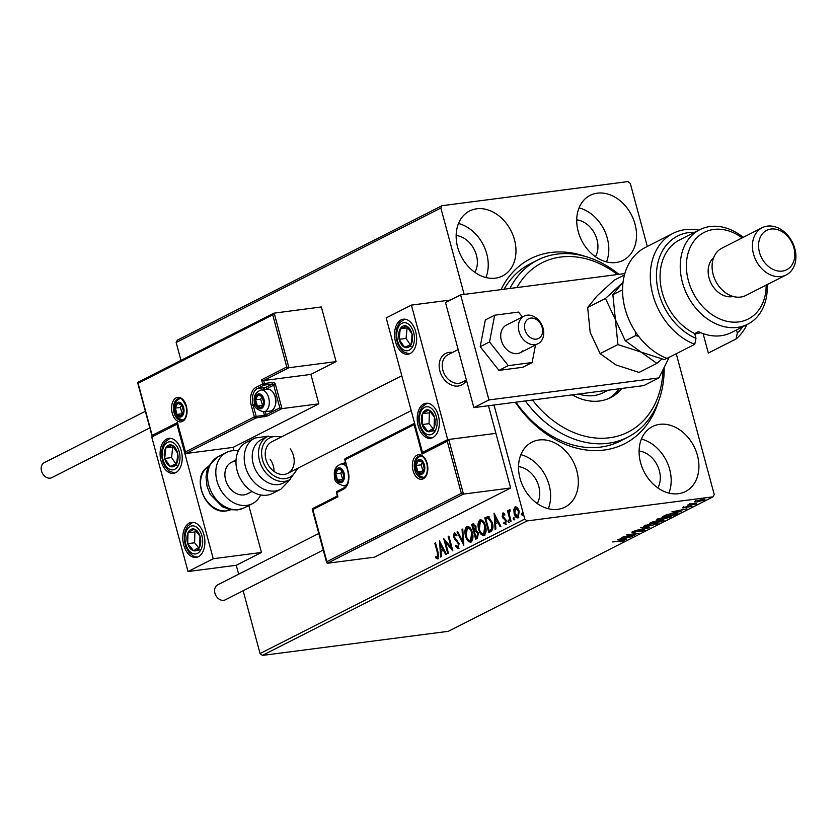 <?xml version="1.0" encoding="UTF-8"?>
<svg xmlns="http://www.w3.org/2000/svg" width="837" height="837" viewBox="0 0 837 837"><rect width="100%" height="100%" fill="white"/><g stroke="black" fill="none" stroke-linecap="round" stroke-linejoin="round"><path stroke-width="1.26" d="M501.07 289.612A103.788 79.735 -116.9 0 1 550.882 252.481A103.788 79.735 -116.9 0 1 585.011 256.363M658.583 401.174A103.788 79.735 -116.9 0 1 604.188 450.034A103.788 79.735 -116.9 0 1 515.257 402.252M515.937 402.168A99.373 76.345 63.1 0 0 600.537 447.104A99.373 76.345 63.1 0 0 620.029 441.13L627.593 437.291A99.373 76.345 -116.9 0 1 525.374 400.944M557.798 509.335A36.441 27.987 63.1 0 0 564.944 507.138A36.441 27.987 63.1 0 0 575.364 466.397A36.441 27.987 63.1 0 0 539.091 439.98A36.441 27.987 63.1 0 0 531.934 442.166A36.441 27.987 63.1 0 0 521.514 482.907A36.441 27.987 63.1 0 0 557.798 509.335M548.298 508.708A36.441 27.987 63.1 0 0 520.855 454.69M615.99 262.525A36.441 27.987 63.1 0 0 623.136 260.338A36.441 27.987 63.1 0 0 633.557 219.597A36.441 27.987 63.1 0 0 597.273 193.18A36.441 27.987 63.1 0 0 590.127 195.366A36.441 27.987 63.1 0 0 579.706 236.107A36.441 27.987 63.1 0 0 615.99 262.525M606.49 261.908A36.441 27.987 63.1 0 0 579.047 207.89M495.42 278.156A36.441 27.987 63.1 0 0 502.577 275.959A36.441 27.987 63.1 0 0 512.987 235.228A36.441 27.987 63.1 0 0 476.713 208.8A36.441 27.987 63.1 0 0 469.557 210.997A36.441 27.987 63.1 0 0 459.136 251.738A36.441 27.987 63.1 0 0 495.42 278.156M485.92 277.528A36.441 27.987 63.1 0 0 458.477 223.51M678.368 493.704A36.441 27.987 63.1 0 0 685.513 491.518A36.441 27.987 63.1 0 0 695.934 450.777A36.441 27.987 63.1 0 0 659.65 424.349A36.441 27.987 63.1 0 0 652.504 426.546A36.441 27.987 63.1 0 0 642.084 467.287A36.441 27.987 63.1 0 0 678.368 493.704M668.868 493.087A36.441 27.987 63.1 0 0 641.414 439.069M657.83 487.908A23.185 17.818 63.1 0 0 657.16 465.048A23.185 17.818 63.1 0 0 639.091 451.028M474.893 272.36A23.185 17.818 63.1 0 0 474.213 249.499A23.185 17.818 63.1 0 0 456.155 235.479M595.452 256.729A23.185 17.818 63.1 0 0 594.783 233.868A23.185 17.818 63.1 0 0 576.714 219.859M537.26 503.529A23.185 17.818 63.1 0 0 536.59 480.679A23.185 17.818 63.1 0 0 518.532 466.659M464.158 294.394L440.848 208.015L176.157 342.5L177.308 340.178L441.999 205.693L628.012 181.577L630.303 183.46L647.304 246.444M676.244 353.727L714.233 494.5L713.072 496.822L527.059 520.928L262.368 655.423L260.077 653.54L243.138 590.744M518.835 517.758C516.984 517.977 515.655 516.555 514.849 513.489L514.483 509.346L515.833 506.636L515.142 506.72L517.444 507.567L519.139 511.051L518.145 517.852C516.293 518.072 514.964 516.649 514.159 513.583L513.792 509.43L515.592 506.573M510.403 521.577L507.504 510.821L508.174 510.476L508.603 512.056L509.304 509.691L509.921 509.796L509.911 511.104L509.22 513.876L511.083 521.231L510.403 521.577M503.194 512.966L504.47 513.887L504.324 515.017L503.142 514.326L502.88 516.105L506.218 520.384L505.632 524.213L503.843 523.47L503.958 522.278L505.192 522.926L505.558 520.781L502.21 516.502L502.964 512.955M505.004 514.922L503.142 514.326M505.548 522.884L506.249 520.687L505.558 520.781M490.848 531.505L488.798 532.552L484.822 517.841L488.41 516.628L492.292 522.623C493.537 526.818 493.056 529.779 490.848 531.505M487.762 516.596L488.41 516.628M476.305 538.902L472.392 524.412L473.637 523.784L472.957 523.868L475.971 526.483L475.991 530.03L478.398 533.085L477.435 538.317L475.678 539.216L471.702 524.506L473.679 523.638M463.792 545.253L457.002 531.976L457.734 531.6L462.892 541.675L462.034 529.423L462.767 529.047L463.792 545.253M448.412 553.069L447.732 553.414L443.767 538.704L451.133 547.429L448.182 536.465L448.852 536.119L452.827 550.83L445.462 542.125L448.412 553.069M437.971 558.802L435.836 557.955L435.878 556.647L437.552 557.306L437.469 553.027L434.832 543.244L435.512 542.899L438.19 552.828L437.646 558.907M437.05 557.316L438.243 557.212L438.159 552.943L435.522 543.15L434.832 543.244M260.077 653.54L524.768 519.055L493.997 405.014M238.671 574.192L236.264 565.278L261.468 552.462L248.798 505.506M180.98 360.381L176.157 342.5M439.467 540.89L446.383 554.104L445.64 554.481L443.464 550.223L440.984 551.478L441.35 556.657L440.607 557.034L439.603 540.869M458.299 548.476L455.454 546.268L455.799 545.243L457.849 546.99L458.404 543.872L453.528 537.218L454.177 532.981L456.552 534.613L456.27 535.785L454.575 534.498L454.188 536.81L459.094 543.548L457.954 548.58M458.153 546.948L459.094 543.778L458.404 543.872M456.96 535.69L455.454 534.351L454.575 534.498M471.723 541.916C469.17 542.156 467.349 540.179 466.251 535.973C465.069 531.809 465.487 528.639 467.496 526.473L466.805 526.567C469.39 526.285 471.231 528.283 472.33 532.541C473.512 536.726 473.072 539.875 471.032 541.999C468.49 542.25 466.659 540.273 465.56 536.067C464.378 531.893 464.797 528.722 466.805 526.567L467.464 526.358M471.032 541.999L470.415 542.198M484.843 535.251C482.3 535.492 480.469 533.514 479.371 529.308C478.189 525.134 478.607 521.974 480.616 519.808L479.936 519.903C482.51 519.62 484.351 521.608 485.45 525.877C486.632 530.062 486.192 533.211 484.163 535.335C481.61 535.586 479.779 533.598 478.68 529.402C477.498 525.228 477.917 522.058 479.936 519.903L480.584 519.693M484.163 535.335L483.545 535.534M493.987 513.186L500.903 526.4L500.16 526.776L497.984 522.518L495.504 523.784L495.87 528.953L495.127 529.329L494.123 513.165M508.425 520.091L508.865 522.57L507.975 521.629L508.321 520.08M513.625 517.444L514.075 519.923L513.175 518.982L513.531 517.433M522.11 513.133L522.56 515.613L521.66 514.671L522.006 513.123M694.626 501.541L702.191 499.386C704.712 499.051 705.392 499.281 704.241 500.066L697.221 501.918L694.752 501.98L695.118 501.248M704.921 499.49L704.241 500.066L704.022 499.25M696.394 503.989L687.585 505.129L690.106 503.905L696.332 503.738M690.201 503.916L691.195 504.366M682.73 507.546L690.609 506.029L691.728 506.427L682.364 507.85M683.787 507.138L684.384 507.557M692.115 506.082L691.592 505.946M690.567 506.605L689.918 506.134M676.84 513.928L674.789 514.964L662.737 516.534L666.608 514.734L674.34 512.976L678.054 513.029L676.84 513.928L676.484 513.154M661.669 521.639L649.606 523.198L655.884 521.148L662.088 520.122L663.427 520.74L661.554 521.221M664.086 520.195L663.427 520.74L663.239 520.028M649.794 527.666L634.906 530.668L646.938 528.021L640.671 527.739L649.774 527.613M634.404 535.492L621.671 537.396L635.074 533.985L626.767 534.812L638.819 533.242L625.438 536.653L634.404 535.492M622.927 540.974L612.736 541.937L621.556 540.535C624.015 540.116 624.883 540.2 624.161 540.807L620.52 541.78L622.927 540.974L622.927 539.928M624.643 540.409L624.025 540.283M713.072 496.822L448.381 631.307L262.368 655.423M617.371 539.583L632.374 536.517L626.861 537.856L624.381 539.122L626.599 539.457L617.371 539.583M644.333 529.863L644.5 530.47L639.886 531.819L643.214 530.658L642.408 530.292L633.117 532.531L631.872 532.091L635.618 530.961L633.107 531.934L633.745 532.196L645.003 530.041M643.214 530.658L642.345 530.062M633.023 531.641L633.745 532.196M647.545 526.546C644.061 527.017 643.046 526.724 644.511 525.678L654.272 523.104C657.767 522.644 658.75 522.937 657.233 524.004L647.482 526.285M643.674 526.421L644.511 525.678M658.112 523.251L657.233 524.004L656.626 523.345M660.665 519.882C657.181 520.352 656.166 520.059 657.631 519.003L667.403 516.439L671.232 516.586L660.602 519.62M656.794 519.756L657.631 519.003M671.891 511.878L686.895 508.823L681.381 510.151L678.901 511.417L681.119 511.752L671.891 511.878M441.999 205.693L440.848 208.015M524.768 519.055L527.059 520.928M509.963 288.462A99.373 76.345 -116.9 0 1 537.563 260.098L529.999 263.937A99.373 76.345 63.1 0 0 504.052 289.225M625.333 538.17L620.332 539.174L623.439 539.133L625.281 537.95M645.065 525.898L644.155 525.866M653.53 523.209L645.118 526.107L644.888 525.27M645.683 525.155L645.777 525.5C644.595 526.347 645.411 526.588 648.225 526.201L655.978 524.171L656.459 522.707M655.978 524.171C657.212 523.313 656.417 523.073 653.592 523.449M656.647 521.064L656.626 522.037L661.889 521.053L661.408 520.468L656.626 522.037M652.232 522.34L655.737 522.016L655.225 521.482L652.138 522.006M655.162 521.252L655.737 522.016M661.345 520.237L661.889 521.053M658.185 519.233L657.275 519.202M670.521 516.283L670.353 517.339M666.65 516.544L658.238 519.442L658.018 518.595M658.803 518.49L658.897 518.835C657.725 519.683 658.541 519.913 661.345 519.536L669.098 517.507L669.579 516.042M669.098 517.507C670.332 516.649 669.548 516.398 666.712 516.785M677.185 512.778L676.61 513.081M664.536 515.623L674.235 514.786L676.474 513.531L676.317 512.516M667.309 514.483L664.651 516.021M673.597 513.071L667.382 514.765M676.474 513.531L673.659 513.311M679.853 510.465L674.863 511.47L677.96 511.428L679.801 510.246M683.557 507.212L683.745 507.902M701.458 499.49L695.756 501.499L695.537 500.652M696.122 500.819L697.901 501.572L703.164 500.202L703.394 498.957M703.164 500.202L701.521 499.731M438.651 558.718L435.836 557.955M436.527 557.871L436.558 557.086M446.226 554.178L444.144 550.139L443.464 550.223M441.277 556.689L440.252 542.135M440.869 549.825L443.453 548.769L441.172 544.322L440.482 544.406L440.869 549.825L442.763 548.863L440.482 544.406M443.453 548.769L442.763 548.863M448.36 553.1L444.729 539.624M448.182 536.465L448.862 536.371L451.823 547.346L451.133 547.429M452.555 549.836L446.152 542.031L445.462 542.125M458.99 548.381L455.454 546.268M459.094 543.778L458.488 542.449L457.797 542.543M458.488 542.449L454.481 539.279M455.171 539.195L454.219 537.124L453.528 537.218M454.219 537.124L454.868 532.897M463.813 543.851L457.693 531.893L457.002 531.976M462.034 529.423L462.715 529.329L463.583 541.581L462.892 541.675M466.251 535.973L465.56 536.067M470.457 540.576L471.294 540.42L472.34 532.803C471.461 529.413 469.996 527.802 467.935 527.969M472.34 532.803L471.649 532.887C470.781 529.507 469.306 527.896 467.245 528.063L468.061 527.917M471.294 540.42L470.603 540.503L471.649 532.887M467.245 528.063L466.24 535.711C467.109 539.08 468.563 540.671 470.603 540.503L470.823 540.566M472.392 524.412L471.702 524.506M475.95 537.364L477.414 536.883L478.408 533.347L476.63 531.254L474.474 531.893L475.95 537.364L476.724 536.967L477.718 533.431L475.939 531.349L476.63 531.254L475.5 531.631M475.991 526.766L473.491 525.312L472.79 525.667L474.066 530.386L475.102 530.124L475.991 526.766L474.181 525.228M473.491 525.312L474.223 525.207M475.102 530.124L474.412 530.208L475.301 526.86M478.408 533.347L477.718 533.431M477.414 536.883L476.724 536.967M479.371 529.308L478.68 529.402M483.577 533.901L484.414 533.755L485.46 526.128C484.592 522.748 483.116 521.137 481.055 521.305M485.46 526.128L484.769 526.222C483.901 522.832 482.426 521.231 480.365 521.388L481.181 521.242M484.414 533.755L483.723 533.839L484.769 526.222M480.365 521.388L479.36 529.047C480.229 532.416 481.683 534.006 483.723 533.839L483.943 533.901M489.425 532.227L485.512 517.747L484.822 517.841M485.512 517.747L489.09 516.534M489.111 518.103L485.91 519.003L489.07 530.7L492.198 528.942L492.302 522.874L489.111 518.103L488.285 518.187M492.302 522.874L491.612 522.968L487.981 518.197L488.662 518.113M492.198 528.942L491.507 529.026L491.612 522.968M489.07 530.7L491.507 529.026M500.746 526.483L498.674 522.434L497.984 522.518M495.797 528.994L494.772 514.431M495.389 522.121L497.973 521.074L495.692 516.617L495.002 516.701L495.389 522.121L497.283 521.158L495.002 516.701M497.973 521.074L497.283 521.158M506.312 524.119L503.843 523.47M504.523 523.376L504.575 522.853M506.249 520.687L505.119 519.84M505.81 519.746L504.094 519.097M504.784 519.003L502.88 518.051M503.571 517.957L502.901 516.408L502.21 516.502M502.901 516.408L503.435 512.935M509.555 522.476L507.975 521.629M508.666 521.535L508.896 520.028M511.03 521.252L508.185 510.737L507.504 510.821M509.137 511.993L508.603 512.056M509.294 511.972L509.995 509.597M514.765 519.829L513.175 518.982M513.866 518.898L514.096 517.381M514.483 509.346L513.792 509.43M514.849 513.489L514.159 513.583M517.821 516.523L518.48 516.439L519.149 511.323L516.492 507.86L515.498 508.049L514.839 513.248L517.789 516.534L518.459 511.407L515.498 508.049M519.149 511.323L518.459 511.407M523.24 515.519L521.66 514.671M522.351 514.588L522.581 513.071M449.113 352.408A17.671 13.57 -116.9 0 1 452.503 352.461A17.671 13.57 -116.9 0 0 445.65 353.465A17.671 13.57 -116.9 0 1 449.113 352.408M466.439 380.176A17.671 13.57 -116.9 0 1 461.658 384.968A17.671 13.57 -116.9 0 1 458.184 386.035A17.671 13.57 -116.9 0 1 440.597 373.218A17.671 13.57 -116.9 0 1 445.65 353.465A17.671 13.57 -116.9 0 0 439.299 368.123A17.671 13.57 -116.9 0 0 461.658 384.968A17.671 13.57 -116.9 0 0 466.439 380.176M432.813 437.594A17.671 10.912 82.6 0 1 430.542 438.306A17.671 10.912 82.6 0 1 417.768 424.066A17.671 10.912 82.6 0 1 423.742 403.968A17.671 10.912 82.6 0 1 426.002 403.256A17.671 10.912 82.6 0 1 438.787 417.496A17.671 10.912 82.6 0 1 432.813 437.594M401.059 319.901A17.671 10.912 -97.4 0 0 395.085 340A17.671 10.912 -97.4 0 0 407.87 354.239A17.671 10.912 -97.4 0 0 410.13 353.528A17.671 10.912 -97.4 0 0 416.104 333.44A17.671 10.912 -97.4 0 0 403.319 319.2A17.671 10.912 -97.4 0 0 401.059 319.901M411.396 305.097L447.69 439.592L422.476 452.409L386.181 317.903L411.396 305.097L450.421 300.033M447.69 439.592L495.912 433.346L488.463 405.725M422.476 452.409L423.376 452.294M166.615 439.027A17.671 10.912 82.6 0 1 168.886 438.316A17.671 10.912 82.6 0 1 181.671 452.555A17.671 10.912 82.6 0 1 175.686 472.654A17.671 10.912 82.6 0 1 173.426 473.355A17.671 10.912 82.6 0 1 160.641 459.126A17.671 10.912 82.6 0 1 166.615 439.027M198.369 556.72A17.671 10.912 -97.4 0 0 204.354 536.622A17.671 10.912 -97.4 0 0 191.568 522.382A17.671 10.912 -97.4 0 0 189.298 523.094A17.671 10.912 -97.4 0 0 183.324 543.182A17.671 10.912 -97.4 0 0 196.109 557.421A17.671 10.912 -97.4 0 0 198.369 556.72M213.247 558.718L188.032 571.525L151.748 437.019L176.952 424.213L213.247 558.718L261.468 552.462M272.716 314.858L274.159 313.08L288.901 367.725L286.777 366.983L272.716 314.858L138.095 383.262L152.156 435.376L177.371 422.57L185.929 453.508L233.115 447.387L233.994 450.62M188.032 571.525L236.264 565.278M176.952 424.213L177.496 424.15M542.533 329.297A11.038 8.485 63.1 0 0 532.238 318.07A11.038 8.485 63.1 0 0 524.6 327.926A11.038 8.485 63.1 0 0 534.895 339.163A11.038 8.485 63.1 0 0 542.533 329.297M518.49 328.941A15.464 11.875 -116.9 0 1 524.046 316.114A15.464 11.875 -116.9 0 1 543.6 330.856A15.464 11.875 -116.9 0 1 538.045 343.683A15.464 11.875 -116.9 0 1 518.49 328.941M458.184 349.584L447.91 354.794A15.464 11.875 63.1 0 0 442.354 367.621A15.464 11.875 63.1 0 0 461.919 382.363L466.408 380.082M265.392 411.71L266.229 414.786L279.84 407.87L281.964 408.613L267.599 415.916L255.756 418.019L185.929 453.508L185.312 451.99L254.375 416.899L251.32 405.547A14.574 8.998 82.6 0 1 255.892 387.447L262.703 383.995L261.562 379.789L263.697 380.532L264.492 383.472L272.757 382.404A2.647 2.04 63.1 0 1 275.509 384.654L281.964 408.613L318.824 403.832L310.893 374.411L263.697 380.532L288.901 367.725L336.097 361.605L321.356 306.959L273.877 313.174L137.802 382.31M310.893 374.411L336.097 361.605M233.115 447.387L318.824 403.832M138.095 383.262L138.032 382.247M152.156 435.376L152.773 436.893L152.156 435.376M177.371 422.57L177.988 424.077M312.588 508.634L327.34 563.27L374.526 557.16L510.654 487.992L495.912 433.346L448.716 439.467L463.468 494.102L510.654 487.992M461.333 493.359L326.723 561.763L327.34 563.27L463.468 494.102L461.333 493.359L447.272 441.245L448.716 439.467L423.219 452.367L422.057 454.052L414.127 424.631L414.671 423.48M414.127 424.631L345.053 459.722L348.108 471.074A14.574 8.998 82.6 0 1 343.536 489.174L336.725 492.627L337.866 496.833L337.803 495.818L337.866 496.833L312.651 509.639M336.014 477.216A6.623 4.091 -97.4 0 0 337.374 480.114A6.623 4.091 -97.4 0 0 341.496 481.599A6.623 4.091 -97.4 0 0 343.923 476.787A6.623 4.091 -97.4 0 0 342.218 470.488A6.623 4.091 -97.4 0 0 338.096 468.992A6.623 4.091 -97.4 0 0 335.668 473.815A6.623 4.091 -97.4 0 0 336.014 477.216M336.746 476.933L337.374 480.114L341.496 481.599L343.923 476.787L342.218 470.488L338.096 468.992L335.668 473.815L336.746 476.933M342.187 470.467L340.837 473.146L342.751 479.528M341.297 468.584L338.096 468.992M340.837 473.146L335.668 473.815M342.532 479.444L337.374 480.114M255.86 403.246A6.623 4.091 -97.4 0 0 257.21 406.133A6.623 4.091 -97.4 0 0 261.343 407.629A6.623 4.091 -97.4 0 0 263.76 402.806A6.623 4.091 -97.4 0 0 262.065 396.508A6.623 4.091 -97.4 0 0 257.932 395.012A6.623 4.091 -97.4 0 0 255.515 399.835A6.623 4.091 -97.4 0 0 255.86 403.246M256.593 402.953L257.21 406.133L261.343 407.629L263.76 402.806L262.065 396.508L257.932 395.012L255.515 399.835L256.593 402.953M273.228 392.668L273.804 393.526A9.542 5.89 82.6 0 1 275.415 397.219A9.542 5.89 82.6 0 1 275.321 405.244L274.986 406.227A11.038 6.822 -97.4 0 0 275.101 396.926A11.038 6.822 -97.4 0 0 273.228 392.668A11.038 6.822 -97.4 0 0 267.38 389.184L260.977 390.011A11.038 6.822 82.6 0 1 268.698 397.763A11.038 6.822 82.6 0 1 263.812 411.909C257.189 409.931 254.145 407.316 254.699 404.062C253.015 396.979 255.107 392.291 260.977 390.011M263.812 411.909L270.215 411.082A11.038 6.822 -97.4 0 0 274.986 406.227M262.023 396.487L260.673 399.165L262.598 405.547M261.134 394.604L257.932 395.012M260.673 399.165L255.515 399.835M262.379 405.464L257.21 406.133M175.54 411.553A6.623 4.091 -97.4 0 0 176.9 414.441A6.623 4.091 -97.4 0 0 181.022 415.937A6.623 4.091 -97.4 0 0 183.449 411.113A6.623 4.091 -97.4 0 0 181.744 404.815A6.623 4.091 -97.4 0 0 177.622 403.319A6.623 4.091 -97.4 0 0 175.195 408.142A6.623 4.091 -97.4 0 0 175.54 411.553M176.283 411.26L176.9 414.441L181.022 415.937L183.449 411.113L181.744 404.815L177.622 403.319L175.195 408.142L176.283 411.26M181.713 404.794L180.363 407.473L182.278 413.855M180.823 402.911L177.622 403.319M180.363 407.473L175.195 408.142M182.068 413.771L176.9 414.441M416.324 468.908A6.623 4.091 -97.4 0 0 417.684 471.806A6.623 4.091 -97.4 0 0 421.806 473.292A6.623 4.091 -97.4 0 0 424.233 468.479A6.623 4.091 -97.4 0 0 422.528 462.17A6.623 4.091 -97.4 0 0 418.406 460.685A6.623 4.091 -97.4 0 0 415.979 465.508A6.623 4.091 -97.4 0 0 416.324 468.908M417.067 468.626L417.684 471.806L421.806 473.292L424.233 468.479L422.528 462.17L418.406 460.685L415.979 465.508L417.067 468.626M422.497 462.16L421.147 464.838L423.062 471.221M421.607 460.277L418.406 460.685M421.147 464.838L415.979 465.508M422.852 471.137L417.684 471.806M412.421 339.78A11.038 6.822 -97.4 0 0 412.045 334.099A11.038 6.822 -97.4 0 0 406.667 326.168A11.038 6.822 -97.4 0 0 400.222 328.784A11.038 6.822 -97.4 0 0 399.144 339.33A11.038 6.822 -97.4 0 0 404.522 347.261A11.038 6.822 -97.4 0 0 410.967 344.645A11.038 6.822 -97.4 0 0 412.421 339.78M411.741 339.341L412.045 334.099L406.667 326.168L400.222 328.784L399.144 339.33L404.522 347.261L410.967 344.645L411.741 339.341M407.797 327.612L407.106 327.895L406.039 338.441L410.412 344.896M407.106 327.895L400.222 328.784M406.039 338.441L399.144 339.33M411.406 346.372L404.522 347.261M177.978 458.906A11.038 6.822 -97.4 0 0 177.601 453.225A11.038 6.822 -97.4 0 0 172.223 445.294A11.038 6.822 -97.4 0 0 165.778 447.91A11.038 6.822 -97.4 0 0 164.701 458.456A11.038 6.822 -97.4 0 0 170.078 466.387A11.038 6.822 -97.4 0 0 176.534 463.771A11.038 6.822 -97.4 0 0 177.978 458.906M177.298 458.467L177.601 453.225L172.223 445.294L165.778 447.91L164.701 458.456L170.078 466.387L176.534 463.771L177.298 458.467M173.353 446.738L172.663 447.021L171.595 457.567L175.969 464.022M172.663 447.021L165.778 447.91M171.595 457.567L164.701 458.456M176.973 465.498L170.078 466.387M190.114 548.329A11.038 6.822 -97.4 0 0 193.525 550.725A11.038 6.822 -97.4 0 0 199.656 546.948A11.038 6.822 -97.4 0 0 199.97 536.13A11.038 6.822 -97.4 0 0 194.153 529.078A11.038 6.822 -97.4 0 0 188.011 532.855A11.038 6.822 -97.4 0 0 187.697 543.684A11.038 6.822 -97.4 0 0 190.114 548.329M190.836 547.168L193.525 550.725L199.656 546.948L199.97 536.13L194.153 529.078L188.011 532.855L187.697 543.684L190.836 547.168M196.13 531.213L194.906 531.966L194.592 542.784L198.61 547.66M194.906 531.966L188.011 532.855M194.592 542.784L187.697 543.684M200.409 549.836L193.525 550.725M424.547 429.214A11.038 6.822 -97.4 0 0 427.958 431.599A11.038 6.822 -97.4 0 0 434.1 427.822A11.038 6.822 -97.4 0 0 434.413 417.004A11.038 6.822 -97.4 0 0 428.596 409.963A11.038 6.822 -97.4 0 0 422.455 413.74A11.038 6.822 -97.4 0 0 422.141 424.558A11.038 6.822 -97.4 0 0 424.547 429.214M425.28 428.052L427.958 431.599L434.1 427.822L434.413 417.004L428.596 409.963L422.455 413.74L422.141 424.558L425.28 428.052M430.563 412.086L429.35 412.84L429.025 423.668L433.053 428.534M429.35 412.84L422.455 413.74M429.025 423.668L422.141 424.558M434.853 430.71L427.958 431.599M252.052 491.476L247.386 493.84A17.671 13.57 -116.9 0 1 243.912 494.908A17.671 13.57 -116.9 0 1 226.325 482.091A17.671 13.57 -116.9 0 1 231.378 462.348A17.671 13.57 -116.9 0 1 234.841 461.281M260.631 494.939A28.709 22.055 -116.9 0 1 252.387 503.686A28.709 22.055 -116.9 0 1 246.748 505.412A28.709 22.055 -116.9 0 1 218.164 484.602A28.709 22.055 -116.9 0 1 226.377 452.503A28.709 22.055 -116.9 0 1 232.006 450.777A28.709 22.055 -116.9 0 1 238.294 450.997M267.453 436.579L261.144 439.791A24.294 18.665 63.1 0 0 257.618 473.439A24.294 18.665 63.1 0 0 283.157 483.095L289.456 479.894A24.294 18.665 -116.9 0 1 263.917 470.237A24.294 18.665 -116.9 0 1 267.453 436.579L282.205 436.516M401.791 375.75L271.711 441.852A17.671 13.57 63.1 0 0 269.137 466.324A17.671 13.57 63.1 0 0 287.719 473.355A17.671 13.57 63.1 0 0 290.282 448.873M274.055 471.43A17.671 13.57 63.1 0 0 270.121 459.126M254.783 438.065L246.538 442.25A28.709 22.055 63.1 0 0 242.364 482.018A28.709 22.055 63.1 0 0 272.548 493.443L280.793 489.258A28.709 22.055 -116.9 0 1 250.608 477.833A28.709 22.055 -116.9 0 1 254.783 438.065L268.353 436.161M149.833 427.864L51.852 477.645A8.391 6.445 -116.9 0 1 50.21 478.147A8.391 6.445 -116.9 0 1 41.85 472.058A8.391 6.445 -116.9 0 1 44.246 462.683L145.366 411.302M323.249 550.035L225.279 599.826A8.391 6.445 -116.9 0 1 214.931 593.192A8.391 6.445 -116.9 0 1 217.672 584.854L318.782 533.483M524.046 316.114L506.395 325.08A15.464 11.875 63.1 0 0 503.937 326.901A15.464 11.875 63.1 0 0 503.801 345.963A15.464 11.875 63.1 0 0 520.405 352.649A15.464 11.875 63.1 0 0 522.863 350.818M522.372 316.961L518.521 312.096L494.657 315.193L485.334 319.933L480.208 346.696L498.946 370.372L522.811 367.276L532.133 362.536L535.502 344.97M494.657 315.193L489.53 341.956L480.208 346.696M489.53 341.956L508.268 365.633L498.946 370.372M508.268 365.633L532.133 362.536M624.831 273.573L460.612 294.854L488.965 399.94L658.928 377.905L669.15 357.336M460.612 294.854L445.493 302.544L473.847 407.619L643.799 385.595L658.928 377.905M488.965 399.94L473.847 407.619M532.458 400.023A94.958 72.945 63.1 0 0 613.877 437.04A94.958 72.945 63.1 0 0 662.862 373.051A94.958 72.945 63.1 0 0 663.019 369.672M664.17 367.359A99.373 76.345 -116.9 0 1 663.961 375.52A99.373 76.345 -116.9 0 1 627.593 437.291M537.563 260.098A99.373 76.345 -116.9 0 1 618.878 274.348M617.455 274.526A94.958 72.945 63.1 0 0 516.931 287.562M621.818 388.441A56.309 43.262 -116.9 0 1 610.612 397.617A56.309 43.262 -116.9 0 1 572.257 394.865M608.687 398.517A56.309 43.262 63.1 0 0 619.244 388.776M578.67 394.039A48.588 37.32 63.1 0 0 603.331 392.647L608.101 390.22M742.147 237.886A48.588 37.32 63.1 0 0 713.794 229.443A48.588 37.32 63.1 0 0 688.38 280.594A48.588 37.32 63.1 0 0 738.747 321.921A48.588 37.32 63.1 0 0 766.158 285.135M767.184 284.611A53.003 40.71 -116.9 0 1 747.755 324.212A53.003 40.71 -116.9 0 1 737.355 327.403A53.003 40.71 -116.9 0 1 684.582 288.974A53.003 40.71 -116.9 0 1 699.742 229.715A53.003 40.71 -116.9 0 1 710.142 226.524A53.003 40.71 -116.9 0 1 743.183 237.363M762.162 227.716L721.829 248.212A26.502 20.36 63.1 0 0 714.254 277.842A26.502 20.36 63.1 0 0 740.64 297.062A26.502 20.36 63.1 0 0 745.84 295.461L786.173 274.975A26.502 20.36 -116.9 0 1 780.973 276.566A26.502 20.36 -116.9 0 1 754.587 257.346A26.502 20.36 -116.9 0 1 762.162 227.716A26.502 20.36 -116.9 0 1 767.362 226.126A26.502 20.36 -116.9 0 1 793.748 245.346A26.502 20.36 -116.9 0 1 786.173 274.975M771.013 229.045A22.086 16.96 63.1 0 0 759.462 252.293A22.086 16.96 63.1 0 0 782.354 271.083A22.086 16.96 63.1 0 0 793.905 247.836A22.086 16.96 63.1 0 0 771.013 229.045M713.574 257.817A22.086 16.96 63.1 0 0 710.78 282.624A22.086 16.96 63.1 0 0 731.936 296.696A22.086 16.96 63.1 0 0 733.212 296.476M699.742 229.715L679.571 239.957A53.003 40.71 63.1 0 0 660.843 286.055A53.003 40.71 63.1 0 0 694.7 333.565L698.476 331.651A53.003 40.71 -116.9 0 0 720.971 335.731A53.003 40.71 -116.9 0 0 731.371 332.54L747.755 324.212M694.7 232.278A57.418 44.11 63.1 0 0 656.438 276.388A57.418 44.11 63.1 0 0 695.986 338.368L694.741 344.342L667.005 358.424A61.833 47.5 63.1 0 1 623.889 303.622A61.833 47.5 63.1 0 1 645.317 247.459L673.053 233.366A61.833 47.5 -116.9 0 1 698.864 230.154M694.741 344.342A61.833 47.5 -116.9 0 1 651.625 289.529A61.833 47.5 -116.9 0 1 673.053 233.366M746.876 324.662A61.833 47.5 -116.9 0 1 736.068 338.975L708.343 353.068L703.09 333.586M736.068 338.975L737.324 333L736.497 329.935M737.324 333A57.418 44.11 63.1 0 0 742.712 326.775M700.778 332.687A39.747 30.54 63.1 0 1 694.7 333.565L695.986 338.368M623.042 282.299L605.475 298.464L587.668 307.503L597.22 295.733L614.18 280.207L624.433 274.996M605.475 298.464L615.394 319.629L617.915 344.572L600.108 353.612L590.19 332.435L587.668 307.503M617.915 344.572L641.09 352.095L656.857 363.384L639.06 372.423L615.886 364.901L600.108 353.612M656.857 363.384L661.858 359.063M666.786 358.341L664.264 359.617L641.09 352.095L625.323 340.805L615.394 319.629L612.883 294.697L622.425 282.927M694.94 334.465A41.955 32.235 63.1 0 0 695.505 333.534M635.607 332.038L635.555 335.606L638.652 336.317M695.076 334.978L696.353 333.482M635.555 335.606L625.323 340.805M622.561 289.78L612.883 294.697M656.752 521.064L656.972 521.859M438.159 552.943L437.469 553.027M456.73 540.671L456.039 540.765M486.852 517.067L486.161 517.161M490.482 530.239L489.802 530.323M172.265 413.216A12.367 7.638 82.6 0 1 176.147 397.857A12.367 7.638 82.6 0 1 186.379 406.039A12.367 7.638 82.6 0 1 182.497 421.398A12.367 7.638 82.6 0 1 172.265 413.216M178.94 398.548A11.038 6.822 -97.4 0 0 174.054 412.693A11.038 6.822 -97.4 0 0 181.775 420.446C183.062 420.446 187.959 418.772 186.138 406.248C182.811 399.395 180.405 396.832 178.94 398.548M261.562 379.789L286.777 366.983M254.919 404.794L253.109 405.024L256.174 416.376L264.44 415.309L263.529 411.94M263.027 389.749A13.246 8.182 82.6 0 1 265.538 387.51L257.262 388.577A13.246 8.182 -97.4 0 0 253.109 405.024L251.32 405.547M279.84 407.87L273.72 385.177L266.909 388.63A1.329 1.015 63.1 0 0 265.538 387.51L272.339 384.047L264.073 385.114L257.262 388.577A1.329 1.015 -116.9 0 1 255.892 387.447M266.909 388.63A11.927 7.366 -97.4 0 0 265.789 389.393M264.492 383.472L262.703 383.995A1.329 1.015 -116.9 0 0 264.073 385.114A1.329 0.816 -97.4 0 0 264.492 383.472M272.757 382.404A1.329 0.816 82.6 0 1 272.339 384.047A1.329 1.015 -116.9 0 1 273.72 385.177L275.509 384.654M267.599 415.916A1.329 1.015 -116.9 0 1 266.229 414.786L264.44 415.309A1.329 0.816 -97.4 0 1 264.021 416.952M254.375 416.899A1.329 1.015 63.1 0 0 255.756 418.019A1.329 0.816 82.6 0 0 256.174 416.376L254.375 416.899M427.163 463.405A12.367 7.638 82.6 0 1 423.281 478.764A12.367 7.638 82.6 0 1 413.049 470.582A12.367 7.638 82.6 0 1 416.931 455.223A12.367 7.638 82.6 0 1 427.163 463.405M414.838 470.059A11.038 6.822 -97.4 0 0 422.559 477.812C423.846 477.801 428.743 476.138 426.922 463.614C424.945 458.132 422.539 455.558 419.724 455.903A11.038 6.822 -97.4 0 0 414.838 470.059M447.272 441.245L422.057 454.052M345.555 485.69L345.754 486.423M336.484 492.836L336.725 492.627A1.329 1.015 63.1 0 1 337.165 491.309A1.329 1.329 0 0 0 336.484 492.836L337.405 496.257M337.426 491.235A1.329 1.015 63.1 0 0 337.165 491.309L343.965 487.856A1.329 1.015 63.1 0 0 343.536 489.174M344.227 487.772A1.329 1.015 63.1 0 0 343.965 487.856C348.077 485.157 349.374 479.632 347.868 471.283L348.108 471.074M414.618 423.281L345.482 458.404A1.329 1.329 0 0 0 344.802 459.931L345.053 459.722A1.329 1.015 -116.9 0 1 345.744 458.331M335.511 477.477A7.512 4.635 -97.4 0 0 341.726 482.447A7.512 4.635 -97.4 0 0 344.08 473.125A7.512 4.635 -97.4 0 0 337.866 468.155A7.512 4.635 -97.4 0 0 335.511 477.477M347.418 483.66A11.038 6.822 82.6 0 1 343.965 485.889C337.342 483.912 334.308 481.296 334.852 478.042C333.178 470.959 335.271 466.272 341.13 463.991A11.038 6.822 82.6 0 1 346.748 467.13M255.348 403.497A7.512 4.635 -97.4 0 0 261.562 408.466A7.512 4.635 -97.4 0 0 263.927 399.144A7.512 4.635 -97.4 0 0 257.712 394.175A7.512 4.635 -97.4 0 0 255.348 403.497M175.038 411.804A7.512 4.635 -97.4 0 0 181.252 416.774A7.512 4.635 -97.4 0 0 183.606 407.452A7.512 4.635 -97.4 0 0 177.392 402.482A7.512 4.635 -97.4 0 0 175.038 411.804M415.822 469.17A7.512 4.635 -97.4 0 0 422.036 474.14A7.512 4.635 -97.4 0 0 424.39 464.817A7.512 4.635 -97.4 0 0 418.176 459.848A7.512 4.635 -97.4 0 0 415.822 469.17M414.336 340.638A14.135 8.726 -97.4 0 0 406.97 323.218A14.135 8.726 -97.4 0 0 396.853 332.791A14.135 8.726 -97.4 0 0 404.219 350.222A14.135 8.726 -97.4 0 0 414.336 340.638M179.892 459.764A14.135 8.726 -97.4 0 0 172.527 442.334A14.135 8.726 -97.4 0 0 162.42 451.917A14.135 8.726 -97.4 0 0 169.775 469.337A14.135 8.726 -97.4 0 0 179.892 459.764M189.068 550.694A14.135 8.726 -97.4 0 0 201.288 548.926A14.135 8.726 -97.4 0 0 198.599 529.12A14.135 8.726 -97.4 0 0 186.389 530.888A14.135 8.726 -97.4 0 0 189.068 550.694M423.512 431.568A14.135 8.726 -97.4 0 0 435.732 429.799A14.135 8.726 -97.4 0 0 433.043 409.994A14.135 8.726 -97.4 0 0 420.823 411.762A14.135 8.726 -97.4 0 0 423.512 431.568M244.142 507.871L237.384 509.953L229.746 509.618L222.401 506.793L210.213 494.259L207.042 486.318L206.017 476.86L207.063 470.499L208.957 465.811L218.133 456.688A28.709 22.055 63.1 0 0 209.93 488.787A28.709 22.055 63.1 0 0 238.514 509.597A28.709 22.055 63.1 0 0 244.142 507.871L252.387 503.686M208.591 466.523A24.294 18.665 63.1 0 0 202.763 493.809A24.294 18.665 63.1 0 0 226.712 510.821A24.294 18.665 63.1 0 0 230.573 509.775M280.782 437.238A22.086 16.96 63.1 0 0 263.289 444.813A22.086 16.96 63.1 0 0 266.501 468.5A22.086 16.96 63.1 0 0 296.79 468.741M643.569 530.344L643.339 529.507M632.845 532.154L632.615 531.317M656.438 521.524L656.218 520.687M662.653 520.52L662.423 519.683M683.683 507.525L683.452 506.688M690.787 506.406L690.567 505.569M690.086 504.282L689.866 503.445M437.385 557.358L438.075 557.264M509.639 511.041L510.319 510.957M231.378 462.348L236.044 459.973M287.719 473.355L411.197 410.611M538.045 343.683L520.405 352.649M152.125 436.38L137.634 382.676M185.28 452.995L177.339 423.574M326.681 562.757L312.201 509.063M312.358 508.697L337.342 496.006M345.514 486.684L345.262 485.722M342.553 463.803L345.451 462.338M344.802 459.931L347.868 471.283M346.403 485.575L343.965 485.889M345.733 463.395L341.13 463.991M180.656 398.318C174.797 400.599 172.704 405.286 174.378 412.369C173.834 415.623 176.869 418.238 183.502 420.216M421.44 455.684C415.581 457.965 413.488 462.652 415.162 469.735C414.618 472.989 417.653 475.604 424.286 477.582M404.616 319.159L399.573 322.726L397.083 327.413L396.1 332.08L396.183 337.918L397.617 343.693L399.709 347.826L403.34 351.781L409.136 353.946M170.183 438.274L165.13 441.842L162.64 446.539L161.656 451.195L161.75 457.033L163.173 462.809L165.266 466.952L168.896 470.907L174.692 473.072M192.866 522.34L187.781 525.939L185.291 530.721L184.36 535.021L184.454 541.257L185.877 546.917L189.099 552.587L193.295 556.04L197.375 557.139M427.299 403.214L422.225 406.824L419.724 411.605L418.803 415.895L418.887 422.141L420.32 427.791L423.543 433.461L427.738 436.924L431.808 438.013M209.47 466.042C189.528 474.705 205.002 515.048 226.429 510.905L231.472 509.356M218.133 456.688L226.377 452.503M289.456 479.894L298.202 468.019M280.793 489.258L290.324 479.413"/></g></svg>
